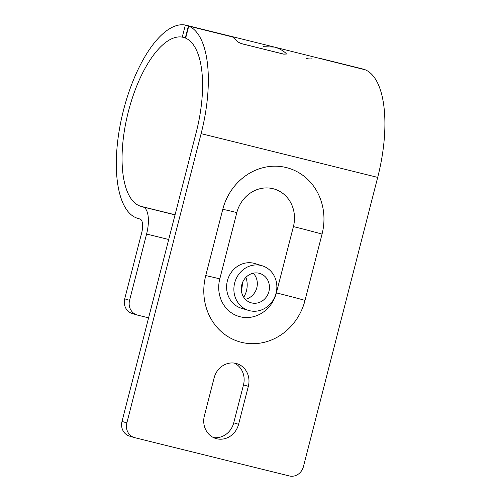 <?xml version="1.0" encoding="UTF-8"?>
<svg xmlns="http://www.w3.org/2000/svg" width="501" height="501" viewBox="0 0 501 501"><rect width="100%" height="100%" fill="white"/><g stroke="black" fill="none" stroke-linecap="round" stroke-linejoin="round"><path stroke-width="0.75" d="M213.52 437.592A19.288 17.616 106.9 0 0 233.742 422.825L243.486 384.862A19.288 17.616 106.9 0 0 234.343 363.087M238.589 424.291A19.288 17.616 -73.1 0 1 215.887 438.519A19.288 17.616 -73.1 0 1 204.377 415.817L214.127 377.854A19.288 17.616 -73.1 0 1 236.823 363.632A19.288 17.616 -73.1 0 1 248.333 386.327L238.589 424.291L233.742 422.825M245.352 299.297A15.299 13.972 106.9 0 0 256.612 288.463A15.299 13.972 106.9 0 0 253.262 273.202M259.174 273.27A15.299 13.972 -73.1 0 1 259.806 273.446A15.299 13.972 -73.1 0 1 268.736 292.139A15.299 13.972 -73.1 0 1 250.932 302.729A15.299 13.972 -73.1 0 1 241.895 284.38A15.299 13.972 -73.1 0 1 259.174 273.27M261.171 265.492A23.334 21.311 106.9 0 0 234.819 282.432A23.334 21.311 106.9 0 0 248.596 310.42A23.334 21.311 106.9 0 0 275.763 294.269A23.334 21.311 106.9 0 0 262.136 265.755A23.334 21.311 106.9 0 0 261.171 265.492M248.596 310.42L241.325 308.215A23.334 21.311 -73.1 0 1 227.542 280.228A23.334 21.311 -73.1 0 1 253.894 263.282A23.334 21.311 -73.1 0 1 254.859 263.551L262.136 265.755M322.049 234.099L305.028 300.387A56.006 51.152 -73.1 0 1 264.584 342.233A56.006 51.152 -73.1 0 1 213.777 323.189A56.006 51.152 -73.1 0 1 205.704 275.788L222.726 209.499A56.006 51.152 -73.1 0 1 257.276 169.513A56.006 51.152 -73.1 0 1 308.416 180.103A56.006 51.152 -73.1 0 1 322.049 234.099A24.893 0.476 14.4 0 0 293.404 226.602L276.383 292.891A24.893 0.476 -165.6 0 1 305.028 300.387M263.376 46.687L274.341 47.063L365.323 69.814A99.561 40.493 103.9 0 1 377.691 177.385L303.424 466.631A12.444 11.366 -73.1 0 1 289.296 475.95L134.794 437.68A12.444 11.366 -73.1 0 1 134.281 437.542A12.444 11.366 -73.1 0 1 126.853 422.894L201.12 133.648A99.561 40.493 -76.1 0 0 188.752 26.077L188.407 25.895M126.853 422.894L122.006 421.429A12.444 11.366 106.9 0 0 129.427 436.07L134.281 437.542M122.006 421.429L196.267 132.176A87.118 35.433 -76.1 0 0 185.652 38.145L188.752 26.077L232.602 36.974L185.357 25.05A99.561 40.493 -76.1 0 0 122.989 112.243A99.561 40.493 -76.1 0 0 137.568 218.304L139.992 219.037A12.444 5.06 -76.1 0 1 141.745 232.564L124.724 298.846A12.444 11.366 106.9 0 0 132.151 313.494L137.005 314.96A12.444 11.366 -73.1 0 1 129.577 300.318L146.599 234.03A24.893 10.126 -76.1 0 0 143.086 206.988L140.662 206.255A87.118 35.433 103.9 0 1 127.843 113.714A87.118 35.433 103.9 0 1 182.258 37.118L185.339 37.844M185.314 37.951L185.652 38.145M274.341 47.063C278.518 48.109 282.389 50.163 285.933 53.225L286.359 53.958L283.66 54.083L242.641 43.919C239.948 43.111 238.15 42.19 237.23 41.163L232.596 36.974L237.286 41.22C238.2 42.253 240.004 43.18 242.691 43.988L283.723 54.152L286.422 54.027L285.996 53.288C282.432 50.188 278.55 48.115 274.341 47.063L186.829 25.388M245.903 277.36A21.781 19.89 -73.1 0 1 243.73 297.275M241.344 290.298A21.781 19.89 106.9 0 0 242.346 282.99M148.597 317.847L137.518 315.104A12.444 11.366 -73.1 0 1 137.005 314.96M323.79 59.337L362.298 68.85M312.067 58.742C310.789 59.112 308.773 59.018 306.017 58.467M248.333 386.327L243.486 384.862M222.763 209.349A24.893 0.476 -165.6 0 1 236.823 212.587A31.901 29.139 -73.1 0 1 273.045 188.702A31.901 29.139 -73.1 0 1 293.404 226.602M276.383 292.891A31.901 29.139 -73.1 0 1 240.161 316.776A31.901 29.139 -73.1 0 1 219.801 278.875A24.893 0.476 14.4 0 0 205.742 275.631M219.801 278.875L236.823 212.587M377.691 177.385L201.12 133.648M175.062 214.772L140.662 206.255M129.577 300.318L124.724 298.846M185.357 25.05L182.258 37.118M168.712 239.509L146.599 234.03M143.086 206.988L175.031 214.898M185.301 37.988L188.401 25.927M362.267 68.844L319.676 58.291"/></g></svg>
